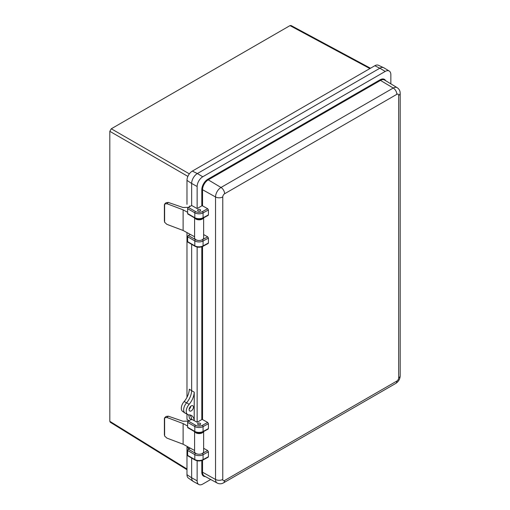 <?xml version="1.0" encoding="UTF-8"?>
<svg xmlns="http://www.w3.org/2000/svg" width="510" height="510" viewBox="0 0 510 510"><rect width="100%" height="100%" fill="white"/><g stroke="black" fill="none" stroke-linecap="round" stroke-linejoin="round"><path stroke-width="0.76" d="M186.979 469.697L110.23 422.235L109.816 421.298L186.979 469.015M187.89 176.396L109.816 131.319L109.816 421.298M109.816 131.319L111.282 128.788L189.35 173.859M369.89 68.576L289.992 25.615L111.282 128.788M289.992 25.615L291.006 25.5L370.483 68.238M186.979 414.133L186.979 419.437L188.904 420.788M186.979 232.585L186.979 397.322M187.368 446.556L186.979 447.366L186.979 474.702A7.58 4.38 120 0 0 188.369 478.055L193.131 481.383A8.077 4.667 120 0 0 193.717 481.689M188.961 420.756L186.979 419.437M188.579 414.84A13.662 7.886 120 0 1 189.318 418.206L191.652 419.762M183.657 409.855A7.185 4.15 120 0 0 184.971 413.049L182.586 411.385A6.936 4.003 -60 0 1 184.161 401.529A13.662 7.886 120 0 0 189.318 389.194L191.652 390.736A13.413 7.746 -60 0 1 186.596 402.817A7.185 4.15 120 0 0 185.187 413.151L187.763 414.566A7.121 4.112 -60 0 1 189.159 404.315A13.477 7.784 120 0 0 194.24 392.152L191.652 390.711L191.652 244.341L191.652 390.711M189.797 234.128L190.236 234.422M197.141 460.779L197.141 480.834L191.652 477.774L191.652 458.05L191.652 477.806A8.077 4.667 120 0 0 193.131 481.383M390.851 83.844L390.851 74.664A7.943 4.59 120 0 0 389.257 71.056L383.928 67.83A8.077 4.667 120 0 0 379.842 68.2L197.364 173.553A8.077 4.667 120 0 0 191.652 183.447A8.077 4.667 120 0 0 191.652 183.479L191.652 205.492L197.141 208.552L201.807 205.855L201.807 189.72A8.587 4.96 -60 0 1 207.876 179.208L380.116 79.77A8.587 4.96 -60 0 1 385.636 80.682M184.971 413.049A7.185 4.15 120 0 0 185.512 413.329M189.93 414.949A13.413 7.746 -60 0 1 191.62 419.22L194.208 420.661A13.477 7.784 120 0 0 191.371 415.452A13.477 7.784 120 0 0 189.159 414.872A7.121 4.112 -60 0 1 187.763 414.566M190.262 407.79A3.022 1.747 120 0 0 190.836 406.189M383.316 67.556L378.414 65.261A7.58 4.38 120 0 0 374.818 65.733L192.34 171.086A7.58 4.38 120 0 0 186.979 180.368L186.979 204.331M189.274 448.692L186.979 447.366L189.114 448.781M184.161 401.529L186.596 402.843M189.446 206.767L189.446 206.002M198.033 210.84A1.524 0.88 180 0 1 197.587 210.222A1.524 0.88 180 0 1 198.53 209.406A1.524 0.88 180 0 1 200.188 209.597A1.524 0.88 180 0 1 200.634 210.222A1.524 0.88 180 0 1 199.697 211.032A1.524 0.88 180 0 1 198.033 210.84M198.033 424.549A1.524 0.88 180 0 1 197.587 423.931A1.524 0.88 180 0 1 198.53 423.115A1.524 0.88 180 0 1 200.188 423.306A1.524 0.88 180 0 1 200.634 423.931A1.524 0.88 180 0 1 199.697 424.741A1.524 0.88 180 0 1 198.033 424.549A1.498 0.867 0 0 0 199.684 424.728A1.498 0.867 0 0 0 200.608 423.931A1.498 0.867 0 0 0 200.169 423.319A1.498 0.867 0 0 0 198.537 423.128A1.498 0.867 0 0 0 197.612 423.931A1.498 0.867 0 0 0 198.052 424.543M190.855 406.177A3.047 1.759 -60 0 1 189.165 409.096M191.282 410.862A3.047 1.759 120 0 0 193.271 408.172A3.047 1.759 120 0 0 192.805 405.731A3.047 1.759 120 0 0 191.282 405.877A3.047 1.759 120 0 0 189.286 408.567A3.047 1.759 120 0 0 189.752 411.015A3.047 1.759 120 0 0 191.282 410.862M197.141 247.063L197.141 422.261L201.807 419.564L201.807 246.815M202.534 460.237L202.534 472.222A8.071 4.66 120 0 0 204.255 475.945L217.183 483.046A7.752 4.475 -60 0 1 215.532 479.47L215.532 196.968L202.534 189.72L202.534 205.855L207.685 208.724L208.431 209.986L208.431 214.882L207.685 215.309M203.637 234.581L207.685 236.838L208.431 238.1L208.431 242.996L207.685 243.423M202.534 246.528L202.534 419.564L207.685 422.433L208.431 423.695L208.431 428.591L207.685 429.018M203.637 448.29L207.685 450.547L208.431 451.809L208.431 456.705L207.685 457.132M194.208 420.661L194.24 392.152M194.24 420.642L197.141 422.261M197.141 480.834A7.943 4.59 120 0 0 198.836 484.5A7.943 4.59 120 0 0 202.757 484.079L210.706 479.489M389.257 71.056A7.943 4.59 120 0 0 385.235 71.419L202.757 176.772A7.943 4.59 120 0 0 197.141 186.507L197.141 208.552M197.141 186.507L191.652 183.447L191.652 205.492L188.362 207.391L195.534 211.535A4.909 2.837 0 0 0 202.368 211.599L207.685 208.724M208.201 457.183L202.859 460.071C200.213 461.282 197.606 461.257 195.018 459.994L187.846 455.851A1.033 0.599 -60 0 1 187.629 455.379L187.629 450.483A1.033 0.599 -60 0 1 188.362 449.214L195.534 453.358A4.909 2.837 0 0 0 197.185 453.983M190.249 448.131L188.362 449.214M208.431 423.695L203.076 426.589L203.076 431.486A1.033 0.58 -118.4 0 1 202.859 431.957C200.213 433.168 197.606 433.143 195.018 431.881L187.846 427.737A1.033 0.599 -60 0 1 187.629 427.265L194.807 431.409A5.948 3.43 0 0 0 203.076 431.486L208.431 428.591M187.629 422.369A1.033 0.599 -60 0 1 188.362 421.101L195.534 425.244A4.909 2.837 0 0 0 202.368 425.308A1.033 0.58 -118.4 0 1 203.076 426.589A5.948 3.43 180 0 1 194.807 426.513L187.629 422.369L187.629 427.265M168.281 416.179L166.898 417.46L164.615 417.817L166.062 416.472L168.281 416.179L182.956 421.234L188.356 421.107L191.62 419.22A13.413 7.746 -60 0 0 189.969 414.955M208.201 243.474L202.859 246.362C200.213 247.573 197.606 247.548 195.018 246.285L187.846 242.142A1.033 0.599 -60 0 1 187.629 241.67L187.629 236.774A1.033 0.599 -60 0 1 188.362 235.505L195.534 239.649A4.909 2.837 0 0 0 198.817 240.478M190.287 234.396L188.362 235.505M208.431 209.986L203.076 212.88L203.076 217.776A1.033 0.58 -118.4 0 1 202.859 218.248C200.213 219.459 197.606 219.427 195.018 218.172L187.846 214.028A1.033 0.599 -60 0 1 187.629 213.556L194.807 217.7A5.948 3.43 0 0 0 203.076 217.776L208.431 214.882M202.368 211.599A1.033 0.58 -118.4 0 1 203.076 212.88A5.948 3.43 180 0 1 194.807 212.797L187.629 208.66L187.629 213.556M187.629 208.66A1.033 0.599 -60 0 1 188.362 207.391M191.652 477.774A8.077 4.667 120 0 0 193.379 481.504L198.836 484.5M189.159 404.315L186.596 402.817M202.534 419.564L201.807 419.564M202.534 205.855L201.807 205.855M198.052 210.834A1.498 0.867 0 0 0 199.684 211.019A1.498 0.867 0 0 0 200.608 210.222A1.498 0.867 0 0 0 200.169 209.61A1.498 0.867 0 0 0 198.537 209.419A1.498 0.867 0 0 0 197.612 210.222A1.498 0.867 0 0 0 198.052 210.834M194.59 217.923L194.59 237.87A4.526 2.614 0 0 0 199.11 240.484A4.526 2.614 0 0 0 203.637 237.87L203.637 217.827M164.456 220.441L164.615 222.271L166.898 224.349L183.115 230.475L194.59 236.755M188.432 207.353L182.956 207.487L168.281 202.432L166.898 203.707L183.115 209.833L187.629 212.3M194.82 218.057A4.526 2.614 0 0 0 199.238 219.835A4.526 2.614 0 0 0 203.477 217.917M168.281 202.432L166.062 202.719L164.615 204.07L164.615 222.271M183.115 209.833L183.115 230.475M166.898 203.707L164.615 204.07M194.59 431.632L194.59 451.624A4.526 2.614 0 0 0 199.11 454.231A4.526 2.614 0 0 0 203.637 451.624L203.637 431.536M164.456 434.195L164.615 436.024L166.898 438.103L183.115 444.223L194.59 450.502M166.898 417.46L183.115 423.581L187.629 426.054M194.788 431.747A4.526 2.614 0 0 0 199.231 433.589A4.526 2.614 0 0 0 203.503 431.613M164.615 417.817L164.615 436.024M183.115 423.581L183.115 444.223M186.979 180.368L191.652 183.479M192.34 171.086L197.338 173.566M374.818 65.733L379.816 68.219M186.979 474.702L191.652 477.806M222.774 479.432A2.582 1.492 120 0 0 224.604 480.49L396.837 381.053A2.582 1.492 120 0 0 398.667 377.884L398.667 95.383A2.582 1.492 120 0 0 396.837 94.325L224.604 193.762A2.582 1.492 120 0 0 222.774 196.93L222.774 479.432A5.17 2.983 0 0 1 215.532 479.47L202.534 472.222L201.807 472.228L201.807 460.524M205.364 476.557A8.587 4.96 -60 0 1 201.807 472.228M385.235 71.419L379.842 68.2M202.757 176.772L197.364 173.553M222.774 196.93A5.17 2.983 0 0 1 215.532 196.968A7.752 4.475 -60 0 1 221.015 187.47L393.248 88.032A7.752 4.475 -60 0 1 397.169 87.675L384.559 80.025A8.071 4.66 120 0 0 380.473 80.395L208.239 179.839A8.071 4.66 120 0 0 202.534 189.72L201.807 189.72M396.837 94.325A5.17 2.983 60 0 0 393.248 88.032L380.473 80.395L380.116 79.77M224.604 193.762A5.17 2.983 60 0 0 221.015 187.47L208.239 179.839L207.876 179.208M224.604 480.49A5.17 2.983 60 0 1 223.533 482.855L395.766 383.418C398.546 381.62 400.018 379.077 400.184 375.774L400.184 93.266C400.165 90.876 399.158 89.014 397.169 87.675M396.837 381.053A5.17 2.983 60 0 1 395.766 383.418M398.667 377.884A5.17 2.983 0 0 0 400.184 375.774M398.667 95.383A5.17 2.983 0 0 0 400.184 93.266M202.515 453.345L207.685 450.547M201.546 240.07A4.909 2.837 0 0 0 202.368 239.713L207.685 236.838M187.629 455.379L194.807 459.523A5.948 3.43 0 0 0 203.076 459.599L203.076 454.703A5.948 3.43 180 0 1 194.807 454.627L187.629 450.483M202.859 460.071A1.033 0.58 -118.4 0 0 203.076 459.599L208.431 456.705M208.431 451.809L203.076 454.703A1.033 0.58 -118.4 0 0 202.374 453.428M195.018 459.994A1.033 0.599 -60 0 1 194.807 459.523L194.807 454.627A1.033 0.599 -60 0 1 195.534 453.358M202.368 425.308L207.685 422.433M195.534 425.244A1.033 0.599 -60 0 0 194.807 426.513L194.807 431.409A1.033 0.599 -60 0 0 195.018 431.881M195.534 211.535A1.033 0.599 -60 0 0 194.807 212.797L194.807 217.7A1.033 0.599 -60 0 0 195.018 218.172M187.629 241.67L194.807 245.814A5.948 3.43 0 0 0 203.076 245.89L203.076 240.994A5.948 3.43 180 0 1 194.807 240.918L187.629 236.774M202.859 246.362A1.033 0.58 -118.4 0 0 203.076 245.89L208.431 242.996M208.431 238.1L203.076 240.994A1.033 0.58 -118.4 0 0 202.368 239.713M195.018 246.285A1.033 0.599 -60 0 1 194.807 245.814L194.807 240.918A1.033 0.599 -60 0 1 195.534 239.649M217.183 483.046C219.338 484.098 221.455 484.035 223.533 482.855M202.859 431.957L208.201 429.069M202.859 218.248L208.201 215.36M164.379 204.657L164.379 221.181M164.379 418.41L164.379 434.934"/></g></svg>
